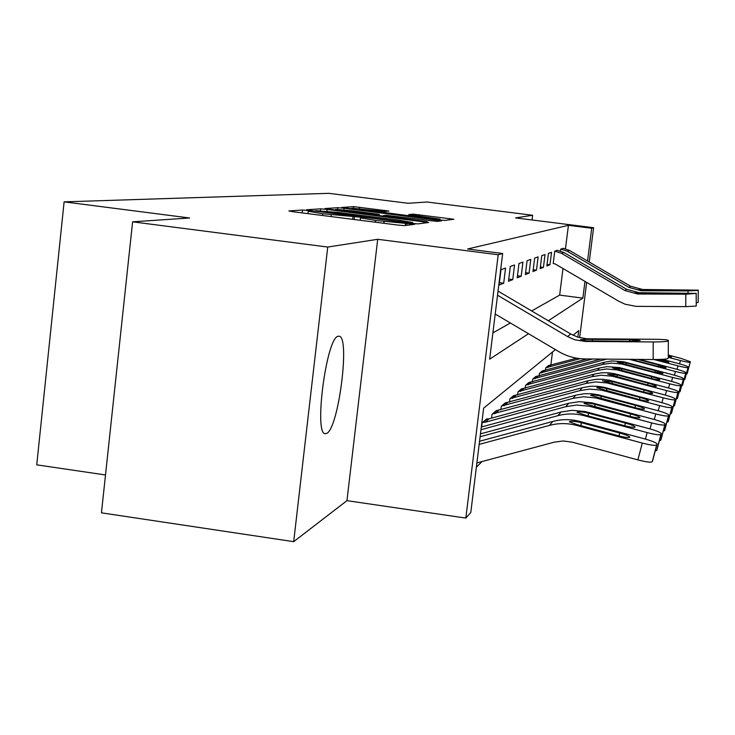 <?xml version="1.0" encoding="UTF-8"?>
<svg xmlns="http://www.w3.org/2000/svg" width="735" height="735" viewBox="0 0 735 735"><rect width="100%" height="100%" fill="white"/><g stroke="black" fill="none" stroke-linecap="round" stroke-linejoin="round"><path stroke-width="1.1" d="M307.303 210.476L302.535 210.045L288.901 210.945L293.32 211.772L397.506 225.02L404.351 225.627L414.816 224.276L375.521 220.436L360.517 217.882L362.438 217.615L359.204 217.064L322.729 213.729L308.213 211.248L310.427 211.009L307.303 210.476M338.045 336.29C326.377 337.778 313.661 434.881 325.274 433.696L326.744 433.356C338.541 428.459 350.301 336.676 339.166 336.198L338.045 336.29M388.879 211.064L353.774 206.636L341.702 207.454L438.703 219.884L444.693 220.445L453.862 219.25L413.125 214.133L408.724 214.583L440.09 219.159L423.948 217.735L351.826 208.18L384.258 211.459L388.879 211.064M565.472 248.761L568.421 225.323L591.703 228.254L593.595 227.712L589.24 262.027M132.612 221.823L327.737 247.052L293.688 541.667L101.448 512.837L132.612 221.823L189.612 217.983L64.12 201.859L328.903 193.333L408.118 203.283L426.98 202.015L532.636 215.263L515.584 217.909L593.595 227.712M293.688 541.667L346.948 500.654L377.698 239.298L327.737 247.052M377.698 239.298L498.201 254.769L502.666 253.501L489.657 359.176L528.52 333.718M568.421 225.323L467.607 249L502.666 253.501M327.148 209.438L320.653 208.832L306.651 209.769L310.951 210.55L411.334 223.293L417.893 223.89L428.643 222.494L327.148 209.438L326.946 211.165M324.925 208.556L337.852 207.693L344.063 208.271L441.744 220.803L437.536 221.364L431.399 220.794L386.555 215.327L383.211 215.667L387.667 216.412L427.191 221.731L324.916 208.639M532.048 219.976L532.636 215.263M492.9 332.881L510.375 322.987M531.662 310.942L559.647 295.112L562.992 268.514M499.111 285.051L503.686 283.223L505.561 268.082L501.004 269.644L499.111 285.051M508.473 281.312L512.745 279.612L514.546 264.995L510.311 266.447L508.473 281.312M517.201 277.83L521.188 276.25L522.934 262.119L518.983 263.47L517.201 277.83M525.36 274.587L529.081 273.098L530.78 259.427L527.078 260.695L525.36 274.587M532.985 271.537L536.476 270.149L538.13 256.901L534.657 258.095L532.985 271.537M540.142 268.688L543.422 267.375L545.03 254.54L541.768 255.651L540.142 268.688M546.877 266.006L549.964 264.775L551.526 252.307L548.457 253.364L546.877 266.006M557.626 250.323L554.75 251.205L553.207 263.479L555.32 264.012L618.769 301.249L625.127 304.226L636.142 306.366L685.755 306.633L685.81 294.193L696.321 293.394L639.046 292.677L626.652 289.296L563.864 252.491L557.406 250.295L554.989 251.122L561.531 253.345L625.044 290.582L637.576 294.009L685.81 294.193M560.456 250.975L560.686 249.165L563.405 248.338M476.363 467.221L482.022 461.562M550.818 365.323L552.49 352.01M481.645 426.943L482.151 422.809L486.947 419.014M491.586 418.123L492.064 414.255L496.529 410.718M500.847 409.9L501.298 406.29L505.469 402.982M509.502 402.229L509.925 398.839L513.829 395.742M517.615 395.053L518.01 391.856L521.675 388.962M525.213 388.328L525.589 385.315L529.035 382.586M532.37 382.007L532.719 379.159L535.962 376.596M539.104 376.054L539.444 373.362L542.494 370.936M545.462 370.44L545.774 367.886L548.668 365.598M64.12 201.859L36.75 464.842L105.5 474.966M555.412 349.621L483.63 408.164L470.795 512.451L465.834 518.083L498.201 254.769M346.948 500.654L465.834 518.083M586.659 282.405L579.649 337.705M548.301 320.763L582.846 298.134L584.968 281.413M587.55 261.035L591.703 228.254M577.894 337.2L578.73 330.603L573.043 335.243M575.183 358.616L575.266 357.917M559.647 295.112L582.846 298.134M503.686 283.223L499.405 282.663M512.745 279.612L508.749 279.098M521.188 276.25L517.458 275.763M529.081 273.098L525.599 272.648M536.476 270.149L533.215 269.727M543.422 267.375L540.354 266.98M549.964 264.775L547.07 264.398M315.701 210.66L406.519 222.347L412.721 222.512L397.828 219.995L338.642 212.488L315.701 210.66M352.938 210.862L335.711 209.365L347.278 211.294L369.512 214.115L379.251 214.372L352.938 210.862M476.886 462.94L554.19 442.167L563.258 440.972L572.372 442.194L637.87 459.899L642.289 443.067C650.613 445.189 655.399 445.823 656.649 444.987L652.248 461.718C650.98 462.627 646.184 462.021 637.87 459.899M479.174 444.39L549.422 425.4C558.471 423.011 567.567 423.02 576.718 425.418L642.289 443.067M479.56 441.257L552.904 421.421C561.806 419.06 570.755 419.069 579.759 421.431L644.273 438.777C652.064 440.963 656.318 442.718 657.026 444.023L656.649 444.987M618.971 435.91L619.724 433.034C625.908 434.771 629.261 436.158 629.785 437.178L629.766 437.27C628.682 437.913 624.833 437.398 618.199 435.708L577.287 424.674L569.322 421.816C570.305 421.017 573.594 421.137 579.198 422.156L581.238 422.68L580.999 425.694M619.724 433.034L581.238 422.68M652.634 460.726L652.248 461.718M498.036 291.106L570.727 334.002L577.848 337.181L586.796 338.78L655.023 339.285C662.915 339.395 667.362 339.754 668.345 340.36L668.28 357.862M495.215 314.029L558.729 351.578C566.896 356.356 575.716 358.809 585.17 358.946L653.158 359.525L653.204 341.95C661.849 341.94 666.783 341.619 668.023 340.976M497.531 295.231L567.53 336.556L574.761 339.79L585.179 341.453L653.204 341.95M667.968 358.459C666.728 359.167 661.794 359.525 653.158 359.525M587.476 339.368L629.583 339.579L640.084 340.507L628.159 341.279L585.813 340.875L580.613 339.552L587.476 339.368L588.092 338.807M480.111 436.755L557.911 415.679C566.611 413.373 575.349 413.373 584.141 415.679L647.131 432.584C655.133 434.624 659.718 435.249 660.903 434.477L656.667 450.564L655.207 450.959M480.469 433.87L561.117 411.995L572.133 410.323L585.133 411.536L648.968 428.624C656.465 430.728 660.554 432.382 661.252 433.595L660.903 434.477M624.695 425.749L625.384 423.084C631.337 424.756 634.571 426.07 635.086 427.026L635.068 427.099C634.039 427.696 630.345 427.182 623.978 425.556L586.613 415.532L576.975 412.298C577.894 411.554 581.054 411.683 586.438 412.666L588.386 413.162L588.175 415.946M625.384 423.084L588.386 413.162M657.026 449.645L656.667 450.564M480.975 429.709L565.757 406.694L576.525 405.049L589.222 406.235L651.605 422.901C659.304 424.858 663.705 425.482 664.835 424.775L660.756 440.256L659.405 440.605M481.306 427.035L568.725 403.285L579.336 401.659L591.85 402.826L653.305 419.235C660.535 421.256 664.486 422.827 665.147 423.957L664.835 424.775M629.978 416.359L630.621 413.897C636.354 415.495 639.478 416.745 639.983 417.636L639.964 417.71C638.991 418.252 635.444 417.737 629.316 416.185L584.049 403.497C584.922 402.808 587.945 402.936 593.127 403.892L595.01 404.369L594.808 406.942M630.621 413.897L595.01 404.369M661.087 439.383L660.756 440.256M664.853 429.901L668.767 415.027C668.115 413.97 664.302 412.464 657.329 410.525L598.079 394.75L591.216 393.721L584.288 393.73L575.781 395.2L489.005 418.821L486.598 418.978L482.564 422.46L484.999 422.303L573.024 398.361L583.406 396.771L595.644 397.911L655.758 413.934C663.163 415.817 667.408 416.433 668.473 415.78L664.541 430.701L663.292 431.022M634.875 407.659L635.481 405.371C641.012 406.914 644.025 408.1 644.512 408.936L644.503 409C643.575 409.496 640.167 409 634.268 407.493L590.609 395.338C591.427 394.686 594.339 394.824 599.328 395.742L601.138 396.211L600.954 398.6M668.758 415.091L668.473 415.78M635.481 405.371L601.138 396.211M664.835 429.966L664.541 430.701M668.345 421.1L672.13 406.721C671.496 405.729 667.812 404.296 661.077 402.431L603.876 387.235L597.252 386.242L590.563 386.261L582.35 387.685L496.199 410.681L492.441 413.934L579.777 390.625L589.792 389.081L601.607 390.175L659.607 405.601C666.755 407.41 670.834 408.026 671.863 407.429L668.069 421.826L666.902 422.111M639.432 399.574L639.992 397.451C645.339 398.93 648.252 400.07 648.739 400.851L648.72 400.906C647.838 401.365 644.558 400.869 638.862 399.427L596.701 387.749C597.481 387.143 600.284 387.281 605.098 388.172L606.844 388.622L606.669 390.845M672.121 406.786L671.863 407.429M639.992 397.451L606.844 388.622M668.336 421.137L668.069 421.826M671.606 412.877L675.263 398.986C674.657 398.048 671.083 396.679 664.569 394.879L609.287 380.225L602.875 379.269L596.407 379.288L588.469 380.666L505.166 402.945L501.656 405.977L586.071 383.413L595.754 381.924L607.165 382.972L663.2 397.837C670.1 399.592 674.032 400.189 675.015 399.638L671.349 413.548L670.265 413.814M643.676 392.04L644.2 390.055C649.372 391.489 652.202 392.573 652.662 393.308L652.652 393.363C651.816 393.785 648.647 393.298 643.153 391.902L602.36 380.758L612.172 381.548L612.007 383.624M675.254 399.041L675.015 399.638M644.2 390.055L612.172 381.548M671.597 412.914L671.349 413.548M674.408 405.821L678.194 391.755C677.596 390.873 674.142 389.568 667.83 387.823L614.341 373.665L608.139 372.746L601.882 372.774L594.192 374.106L513.544 395.715L510.265 398.545L591.951 376.678L601.313 375.227L612.356 376.237L666.544 390.588C673.223 392.288 677.027 392.876 677.955 392.371L674.408 405.821L673.407 406.06M647.645 385.011L648.132 383.156C653.149 384.534 655.877 385.572 656.337 386.27L656.327 386.316C655.528 386.711 652.469 386.224 647.149 384.874L607.68 374.143L617.143 374.933L616.987 376.871M678.184 391.81L677.955 392.371M648.132 383.156L617.143 374.933M677.505 398.002L680.941 384.993C680.353 384.157 676.999 382.898 670.88 381.217L619.072 367.528L607 366.664L599.558 367.969L521.4 388.925L518.322 391.59L597.454 370.376L606.522 368.97L617.216 369.935L669.686 383.808C676.136 385.452 679.82 386.031 680.711 385.563L677.275 398.59L676.338 398.811M651.357 378.424L651.816 376.688C656.677 378.02 659.332 379.021 659.773 379.673L659.764 379.719C659.001 380.078 656.043 379.609 650.898 378.304L612.65 367.95L621.801 368.74L621.654 370.559M680.932 385.03L680.711 385.563M651.816 376.688L621.801 368.74M677.495 398.03L677.275 398.59M680.187 391.259L683.504 378.635C682.944 377.854 679.691 376.642 673.747 375.015L623.519 361.767L611.814 360.931L604.593 362.199L528.787 382.558L525.883 385.057L602.617 364.459L611.41 363.09L621.773 364.027L672.626 377.45C678.883 379.039 682.438 379.609 683.302 379.177L679.967 391.81L679.085 392.003M654.839 372.25L655.271 370.615L662.988 373.527L654.407 372.14L617.326 362.135L624.631 362.53L626.174 362.925L626.036 364.633M683.504 378.681L683.302 379.177M655.271 370.615L626.174 362.925M680.178 391.286L679.967 391.81M629.371 359.323L675.382 371.478C681.455 373.012 684.901 373.582 685.727 373.169L682.493 385.434L681.676 385.609M600.918 359.084L535.723 376.568L533.004 378.92L606.641 359.13M639.413 359.406L676.448 369.181C682.209 370.762 685.369 371.919 685.93 372.673L685.727 373.169M685.92 372.709L682.493 385.434M658.119 366.443L658.523 364.909L637.622 359.397M658.523 364.909L666.02 367.711L657.706 366.342L631.2 359.341M654.031 359.534L677.982 365.846C683.881 367.344 687.225 367.895 688.024 367.518L684.882 379.425L684.101 379.591M587.219 358.965L542.274 370.918L539.701 373.132L592.603 359.011M662.419 359.323L678.984 363.687C684.588 365.221 687.666 366.342 688.208 367.05L688.024 367.518M661.206 360.986L661.583 359.534L661.059 359.397M661.583 359.534L668.878 362.226L655.684 359.525M688.199 367.077L684.882 379.425M696.164 293.697L696.265 305.788M696.109 306.082L685.755 306.633M638.733 292.962L676.301 293.486L637.897 293.715L634.02 292.953L639.046 292.677M668.29 357.348L680.435 360.545C686.159 361.997 689.412 362.539 690.183 362.19L687.124 373.757L686.398 373.913M576.727 358.193L548.457 365.58L546.022 367.675L580.218 358.671M668.299 355.06L681.382 358.505L690.349 361.739L690.183 362.19M690.349 361.776L687.124 373.757M668.299 355.575L671.579 357.063L668.29 356.787M688.034 292.87L688.043 290.913L641.177 290.748L628.995 287.422L567.264 251.251L560.915 249.082L563.194 248.301L569.469 250.442L630.52 286.2L642.565 289.489L698.25 290.16L698.195 302.204M698.048 302.48L696.284 302.783M688.043 290.913L698.094 290.444M642.261 289.765L678.791 290.252L641.48 290.472L637.695 289.737L642.565 289.489M302.214 212.902L302.535 210.045M406.602 225.342L406.85 223.284M354.169 219.508L354.509 216.641M322.527 215.484L322.729 213.729M331.016 216.559L331.219 214.804M352.681 219.315L352.975 216.779M375.309 222.2L375.521 220.436M383.863 223.284L384.074 221.52M405.261 225.516L405.509 223.449M423.856 223.118L424.031 221.713M320.451 210.614L320.653 208.832M411.04 223.256L411.095 222.76M412.372 223.422L412.464 222.595M337.668 209.319L337.852 207.693M343.879 209.833L344.063 208.271M437.123 221.364L437.279 220.068M375.787 215.217L375.842 214.694M379.012 215.621L379.159 214.399M412.987 215.281L413.125 214.133M418.812 216.017L418.968 214.675M449.37 219.838L449.535 218.534M353.599 208.143L353.774 206.636M359.544 208.639L359.709 207.196M384.671 211.423L384.8 210.366M579.759 421.431L579.198 422.156M552.904 421.421L549.422 425.4M577.287 424.674L576.718 425.418M652.616 460.79L657.007 444.115M585.179 341.453L585.813 340.875M567.53 336.556L570.727 334.002M629.583 341.279L629.583 339.579M592.722 339.313L592.419 341.022M645.422 439.089L647.131 432.584M586.953 411.995L586.438 412.666M561.117 411.995L557.911 415.679M584.665 414.981L584.141 415.679M657.007 449.71L661.234 433.678M650.034 428.909L651.605 422.901M593.604 403.267L593.127 403.892M568.725 403.285L565.757 406.694M591.491 406.032L591.004 406.675M661.068 439.466L665.138 424.031M654.297 419.501L655.758 413.934M599.769 395.164L599.328 395.742M575.781 395.2L573.024 398.361M597.812 397.736L597.353 398.333M489.005 418.821L484.999 422.303M658.248 410.773L659.607 405.601M605.511 387.63L605.098 388.172M582.35 387.685L579.777 390.625M603.683 390.028L603.26 390.579M498.523 410.534L494.793 413.777M661.932 402.661L663.2 397.837M610.858 380.611L610.473 381.116M588.469 380.666L586.071 383.413M609.159 382.843L608.764 383.358M507.416 402.798L503.925 405.83M665.359 395.099L666.544 390.588M615.866 374.041L615.507 374.519M594.192 374.106L591.951 376.678M614.267 376.136L613.9 376.614M515.722 395.568L512.46 398.407M668.574 388.025L669.686 383.808M599.558 367.969L597.454 370.376M523.513 388.787L520.453 391.452M671.579 381.41L672.626 377.45M604.593 362.199L602.617 364.459M530.826 382.43L527.96 384.929M674.408 375.19L675.382 371.478M537.717 376.43L535.007 378.791M677.064 369.347L677.982 365.846M544.203 370.789L541.649 373.003M625.044 290.582L626.652 289.296M561.531 253.345L563.864 252.491M668.694 293.881L668.694 293.026M642.445 292.934L642.298 293.779M679.572 363.843L680.435 360.545M550.331 365.451L547.924 367.555M628.995 287.422L630.52 286.2M567.264 251.251L569.469 250.442M671.395 290.628L671.395 289.82M645.881 289.728L645.734 290.536M307.947 213.628L308.213 211.248M360.242 220.279L360.517 217.882M315.554 211.138L315.609 210.679M412.611 223.449L412.721 222.512M383.156 216.145L383.211 215.667M335.629 210.127L335.711 209.365M379.104 215.631L379.251 214.372M351.743 208.887L351.826 208.18M439.98 220.041L440.09 219.159"/></g></svg>
